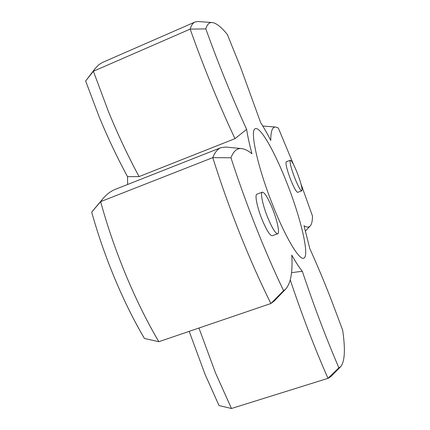 <?xml version="1.0" encoding="UTF-8"?>
<svg xmlns="http://www.w3.org/2000/svg" width="430" height="430" viewBox="0 0 430 430"><rect width="100%" height="100%" fill="white"/><g stroke="black" fill="none" stroke-linecap="round" stroke-linejoin="round"><path stroke-width="0.64" d="M287.202 183.728C275.184 152.628 260.284 125.99 255.248 128.758C249.62 129.924 257.425 166.496 272.4 204.218C285.128 236.833 299.135 260.247 303.601 258.22C310.019 256.887 301.032 218.795 287.202 183.728M267.417 216.817C272.018 227.981 275.458 233.63 277.732 233.764C279.946 233.232 277.345 220.837 272.706 209.2C268.175 198.112 264.724 192.425 262.343 192.145C260.166 192.549 262.633 204.83 267.417 216.817M262.343 192.145L256.887 194.193C254.635 194.629 257.016 206.921 261.805 218.881C266.417 230.023 269.895 235.64 272.249 235.748L277.732 233.764M294.62 177.633C298.038 186.142 300.43 190.538 301.779 190.829C302.602 189.173 301.167 183.395 297.485 173.5C294.098 165.039 291.707 160.621 290.298 160.245C289.449 161.798 290.89 167.593 294.62 177.633M290.298 160.245L286.24 161.793C285.348 163.362 286.762 169.162 290.481 179.192C293.905 187.684 296.318 192.07 297.716 192.339L301.779 190.829M293.47 164.421L278.296 127.963L275.807 127.06C272.421 126.624 270.739 131.08 270.766 140.438C267.197 133.44 263.832 127.511 260.671 122.657L240.22 66.333L227.325 34.486C221.283 27.009 216.236 23.032 212.183 22.543C209.238 22.285 207.12 24.408 205.836 28.917C218.413 63.871 232.012 97.357 246.637 129.365C247.637 136.079 249.411 144.217 251.958 153.768C248.207 150.683 244.772 148.963 241.66 148.603C237.054 148.033 233.49 151.091 230.969 157.783C245.573 203.035 265.358 252.861 283.596 290.685L285.837 288.912C290.841 282.988 292.819 271.717 291.776 255.092C295.786 262.262 299.296 267.648 302.317 271.255C313.809 305.639 325.999 337.835 338.894 367.833L340.716 366.656C344.822 361.555 345.473 349.391 342.662 330.159L331.224 299.662C324.22 281.698 317.082 264.681 309.815 248.599L304.021 225.75C306.746 227.432 308.794 227.518 310.18 226.019C311.702 224.32 312.47 220.988 312.481 216.032L301.005 183.997M340.716 366.656L330.67 376.734L328.181 378.282L231.469 408.5L219.02 405.549L205.035 374.315L189.195 331.358M198.95 328.031L215.489 372.869L231.469 408.5L328.181 378.282M158.837 341.705L144.426 338.48C133.929 320.613 124.06 300.672 114.821 278.667C105.624 256.602 97.916 234.42 91.687 212.124L100.631 201.643C107.409 226.325 115.901 250.98 126.119 275.614C136.391 300.161 147.297 322.188 158.837 341.705L270.9 303.51C260.532 282.757 250.228 259.586 239.988 233.984C229.776 208.314 220.708 182.863 212.785 157.633L100.631 201.643L102.877 198.735C106.747 194.188 110.94 191.033 115.46 189.281L220.999 147.646L225.814 147.022L241.66 148.603M127.527 176.655C117.315 157.837 107.785 137.713 98.938 116.272L85.64 81.017L93.38 71.251L108.5 111.698C118.013 134.821 128.204 156.45 139.083 176.596L127.527 176.655L127.619 184.486M91.687 212.124L102.877 198.735M85.64 81.017L95.406 68.219L93.38 71.251L190.173 29.1C191.296 25.273 192.941 22.898 195.096 21.984L197.994 21.516L212.183 22.543M195.096 21.984L102.544 62.431L98.776 64.736L95.406 68.219M291.54 272.668L302.317 271.255M285.837 288.912L274.265 300.995L270.9 303.51L283.596 290.685M338.894 367.833L327.993 378.335C314.679 348.144 302.102 315.357 290.261 279.978M262.805 126.044L275.807 127.06M246.637 129.365L234.968 138.664L139.083 176.596M234.968 138.664C218.666 103.872 203.734 67.349 190.173 29.1L205.836 28.917M230.969 157.783L212.785 157.633C214.925 152.231 217.666 148.904 220.999 147.646M310.18 226.019L305.499 230.969"/></g></svg>
